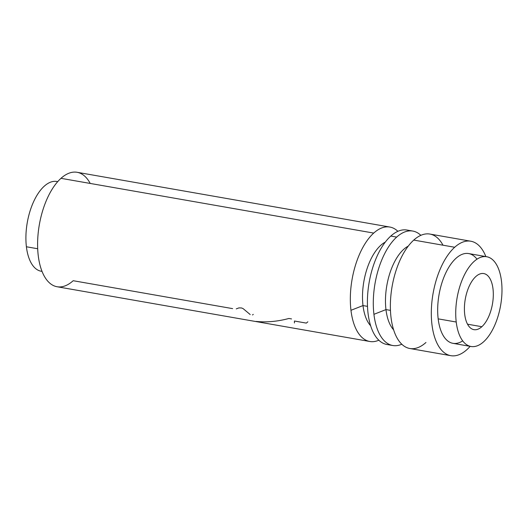 <?xml version="1.0" encoding="UTF-8"?>
<svg xmlns="http://www.w3.org/2000/svg" width="528" height="528" viewBox="0 0 528 528"><rect width="100%" height="100%" fill="white"/><g stroke="black" fill="none" stroke-linecap="round" stroke-linejoin="round"><path stroke-width="0.79" d="M501.488 281.2A45.566 22.09 -80.1 0 1 483.648 341.761A45.566 22.09 -80.1 0 1 456.225 322.021A45.566 22.09 -80.1 0 1 474.071 261.459A45.566 22.09 -80.1 0 1 501.488 281.2A45.566 22.09 99.9 0 0 486.717 256.727A45.566 22.09 99.9 0 0 463.67 276.454A45.566 22.09 99.9 0 0 456.225 322.021A45.566 22.09 99.9 0 0 471.002 346.493A45.566 22.09 99.9 0 0 494.05 326.766A45.566 22.09 99.9 0 0 501.488 281.2M481.853 326.707A28.479 13.807 99.9 0 0 493 288.849A28.479 13.807 99.9 0 0 475.867 276.514A28.479 13.807 99.9 0 0 464.713 314.365A28.479 13.807 99.9 0 0 481.853 326.707A28.479 13.807 99.9 0 0 493.284 296.215A28.479 13.807 99.9 0 0 483.767 273.557A28.479 13.807 99.9 0 0 475.867 276.514A28.479 13.807 99.9 0 0 464.435 307.006A28.479 13.807 99.9 0 0 473.946 329.657A28.479 13.807 99.9 0 0 481.853 326.707L467.518 324.192L481.853 326.707M471.002 346.493L452.945 343.332A45.566 22.09 -80.1 0 1 438.167 318.859L456.225 322.021L438.167 318.859A45.566 22.09 -80.1 0 1 445.612 273.293A45.566 22.09 -80.1 0 1 468.659 253.565L486.717 256.727M466.904 349.642A58.093 28.162 99.9 0 0 470.151 346.342A58.093 28.162 99.9 0 1 466.904 349.642A58.093 28.162 99.9 0 1 431.944 324.476A58.093 28.162 99.9 0 1 454.694 247.256L413.754 240.088A58.093 28.162 -80.1 0 1 429.878 234.056L470.818 241.223A58.093 28.162 99.9 0 0 454.694 247.256A58.093 28.162 99.9 0 0 431.376 309.454A58.093 28.162 99.9 0 0 450.78 355.674A58.093 28.162 99.9 0 0 466.904 349.642M470.818 241.223A58.093 28.162 99.9 0 1 485.866 256.582A58.093 28.162 99.9 0 0 454.694 247.256L413.754 240.088A58.093 28.162 99.9 0 0 391.004 317.308A58.093 28.162 99.9 0 0 425.964 342.474M462.68 340.864A45.566 22.09 -80.1 0 1 438.167 318.859A45.566 22.09 -80.1 0 1 449.658 265.934A45.566 22.09 -80.1 0 1 476.975 259.195M420.856 235.343A58.093 28.162 99.9 0 0 412.804 231.066A58.093 28.162 99.9 0 0 396.68 237.098L390.793 236.069A58.093 28.162 -80.1 0 1 406.916 230.036A58.093 28.162 -80.1 0 1 409.801 230.875A58.093 28.162 99.9 0 0 390.793 236.069L396.68 237.098A58.093 28.162 99.9 0 0 373.93 314.318A58.093 28.162 99.9 0 0 392.766 345.517A58.093 28.162 99.9 0 0 401.795 344.23A58.093 28.162 -80.1 0 1 373.93 314.318A58.093 28.162 -80.1 0 1 396.68 237.098A58.093 28.162 -80.1 0 1 420.856 235.343M256.001 321.407C266.561 322.502 277.523 321.526 288.895 318.476L291.555 318.938M369.805 341.491A58.093 28.162 99.9 0 0 378.827 340.21A58.093 28.162 -80.1 0 1 350.962 310.299A58.093 28.162 -80.1 0 1 373.718 233.079A58.093 28.162 99.9 0 0 350.962 310.299A58.093 28.162 99.9 0 0 369.805 341.491L57.07 286.744A58.093 28.162 -80.1 0 1 37.666 240.524A58.093 28.162 -80.1 0 1 60.984 178.325L373.718 233.079A58.093 28.162 -80.1 0 1 397.894 231.317A58.093 28.162 99.9 0 0 389.842 227.047A58.093 28.162 99.9 0 0 373.718 233.079L60.984 178.325A58.093 28.162 -80.1 0 1 77.108 172.293L389.842 227.047M90.222 183.447A58.093 28.162 99.9 0 0 60.984 178.325A58.093 28.162 99.9 0 0 38.234 255.545A58.093 28.162 99.9 0 0 73.194 280.711L232.643 308.629M442.992 245.21A58.093 28.162 99.9 0 0 413.754 240.088A58.093 28.162 -80.1 0 0 391.004 317.308A58.093 28.162 -80.1 0 0 409.84 348.506L450.78 355.674M392.766 345.517L386.879 344.48A58.093 28.162 -80.1 0 1 368.042 313.289A58.093 28.162 -80.1 0 1 390.793 236.069A58.093 28.162 99.9 0 0 368.042 313.289A58.093 28.162 99.9 0 0 389.882 344.678M367.488 306.359L363 305.573A45.322 21.971 -80.1 0 1 385.301 242.101A45.322 21.971 99.9 0 0 363 305.573L367.488 306.359M370.649 325.789A45.322 21.971 -80.1 0 1 363 305.573A45.322 21.971 99.9 0 0 370.649 325.789M350.962 310.299L363 305.573L350.962 310.299M408.263 246.121A45.322 21.971 99.9 0 0 385.968 309.593L373.93 314.318L385.968 309.593A45.322 21.971 99.9 0 0 393.611 329.815A45.322 21.971 -80.1 0 1 385.968 309.593L390.456 310.378L385.968 309.593A45.322 21.971 -80.1 0 1 408.263 246.121M236.273 308.887L238.94 307.89L241.573 307.969L243.111 308.623L250.186 314.536M252.509 314.945A58.093 28.162 99.9 0 0 253.275 314.378M294.419 322.971L294.446 321.024L306.319 323.103A58.093 28.162 99.9 0 0 307.857 321.796M42.009 271.352A45.566 22.09 -80.1 0 1 26.4 246.767L37.686 248.747L26.4 246.767A45.566 22.09 -80.1 0 1 33.845 201.201A45.566 22.09 -80.1 0 1 56.892 181.48L57.737 181.625M42.022 271.385L41.177 271.24A45.566 22.09 -80.1 0 1 26.4 246.767A45.566 22.09 -80.1 0 1 34.175 200.495A45.566 22.09 -80.1 0 1 57.71 181.652M412.804 231.066L406.916 230.036"/></g></svg>
